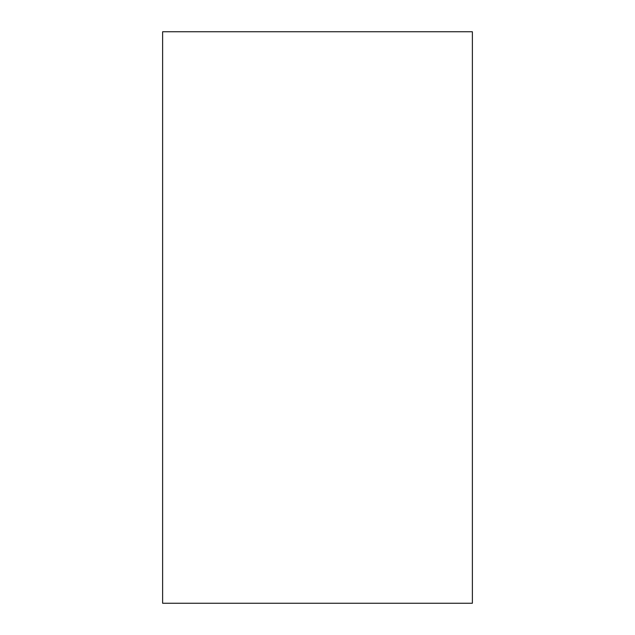 <?xml version="1.0" encoding="UTF-8"?>
<svg xmlns="http://www.w3.org/2000/svg" width="635" height="635" viewBox="0 0 635 635"><rect width="100%" height="100%" fill="white"/><g stroke="black" fill="none" stroke-linecap="round" stroke-linejoin="round"><path stroke-width="0.95" d="M472.376 603.25L162.623 603.25L162.623 31.75L472.376 31.75L472.376 603.25"/></g></svg>

